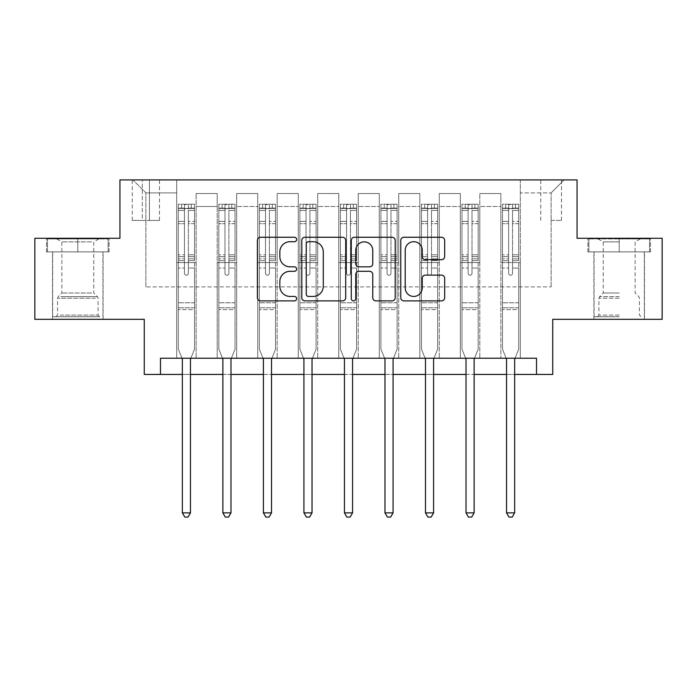 <?xml version="1.0" encoding="UTF-8"?>
<svg xmlns="http://www.w3.org/2000/svg" width="697" height="697" viewBox="0 0 697 697"><rect width="100%" height="100%" fill="white"/><g stroke="black" fill="none" stroke-linecap="round" stroke-linejoin="round"><path stroke-width="0.52" stroke-dasharray="3.48 2.61" d="M296.634 239.48A2.23 2.23 0 0 0 294.404 237.25L260.591 237.25A3.18 3.18 0 0 0 257.411 240.439L257.411 297.715A3.18 3.18 0 0 0 260.591 300.895L294.404 300.895A2.23 2.23 0 0 0 296.634 298.664A2.23 2.23 0 0 0 294.404 296.443L290.03 296.443A10.185 10.185 0 0 1 279.845 286.258L279.845 281.483A10.185 10.185 0 0 1 290.03 271.299L294.404 271.299A2.23 2.23 0 0 0 296.634 269.077A2.23 2.23 0 0 0 294.404 266.846L290.03 266.846A10.185 10.185 0 0 1 279.845 256.662L279.845 251.887A10.185 10.185 0 0 1 290.03 241.711L294.404 241.711A2.23 2.23 0 0 0 296.634 239.48M619.197 251.896L587.911 251.896L650.475 251.896L619.197 251.896L619.197 238.278L650.475 238.278L587.911 238.278L619.197 238.278L619.197 251.896L594.071 251.896L649.508 251.896L588.887 251.896L644.316 251.896L619.197 251.896L619.197 238.923L649.508 238.923L588.887 238.923L619.197 238.923L598.122 238.923L619.197 238.923L619.197 251.896M619.197 319.322L593.905 319.322L619.197 319.322M551.118 179.922L561.494 179.922L551.118 179.922M551.118 220.444L561.494 220.444L551.118 220.444M77.803 251.896L109.089 251.896L46.525 251.896L77.803 251.896L77.803 238.278L109.089 238.278L46.525 238.278L77.803 238.278L77.803 251.896L47.492 251.896L108.113 251.896L77.803 251.896L77.803 238.923L47.492 238.923L108.113 238.923L77.803 238.923L77.803 251.896M77.803 319.322L103.095 319.322L77.803 319.322M662.15 238.278L662.15 319.322L552.738 319.322L552.738 374.437L144.262 374.437L144.262 319.322L34.85 319.322L34.85 238.278L119.945 238.278L119.945 179.922L577.055 179.922L577.055 238.278L662.15 238.278M160.476 374.437L160.476 358.223L160.476 374.437L160.476 358.223L536.524 358.223L160.476 358.223L536.524 358.223L536.524 374.437M176.681 358.223L196.136 358.223L176.681 358.223L196.136 358.223L176.681 358.223L176.681 179.922L132.918 179.922L564.082 179.922L520.319 179.922L520.319 358.223L500.864 358.223L520.319 358.223L500.864 358.223L520.319 358.223L520.319 179.922L520.319 262.595L520.319 192.895L551.118 192.895L520.319 192.895L520.319 179.922L176.681 179.922L176.681 262.595L196.136 262.595L196.136 206.504L196.136 358.223L196.136 193.539L196.136 358.223L196.136 262.595L176.681 262.595L176.681 192.895L145.882 192.895L176.681 192.895L176.681 179.922L176.681 358.223M217.203 358.223L236.658 358.223L217.203 358.223L236.658 358.223L217.203 358.223L217.203 193.539L196.136 193.539L217.203 193.539L217.203 358.223L217.203 262.595L236.658 262.595L236.658 206.504L236.658 358.223L236.658 193.539L236.658 358.223L236.658 262.595L217.203 262.595L217.203 206.504L217.203 358.223M257.724 358.223L277.179 358.223L257.724 358.223L277.179 358.223L257.724 358.223L257.724 193.539L236.658 193.539L236.658 206.504L236.658 193.539L257.724 193.539L257.724 358.223L257.724 262.595L277.179 262.595L277.179 206.504L277.179 358.223L277.179 193.539L277.179 358.223L277.179 262.595L257.724 262.595L257.724 206.504L257.724 262.595L277.179 262.595L257.724 262.595L257.724 358.223M298.255 358.223L317.701 358.223L298.255 358.223L317.701 358.223L298.255 358.223L298.255 193.539L277.179 193.539L277.179 206.504L277.179 193.539L298.255 193.539L298.255 358.223L298.255 262.595L317.701 262.595L317.701 206.504L317.701 358.223L317.701 193.539L317.701 358.223L317.701 262.595L298.255 262.595L298.255 206.504L298.255 262.595L317.701 262.595L298.255 262.595L298.255 358.223M338.777 358.223L358.223 358.223L338.777 358.223L358.223 358.223L338.777 358.223L338.777 193.539L317.701 193.539L317.701 206.504L317.701 193.539L338.777 193.539L338.777 358.223L338.777 262.595L358.223 262.595L358.223 206.504L358.223 358.223L358.223 193.539L358.223 358.223L358.223 262.595L338.777 262.595L338.777 206.504L338.777 262.595L358.223 262.595L338.777 262.595L338.777 358.223M379.299 358.223L398.745 358.223L379.299 358.223L398.745 358.223L379.299 358.223L379.299 193.539L358.223 193.539L358.223 206.504L358.223 193.539L379.299 193.539L379.299 358.223L379.299 262.595L398.745 262.595L398.745 206.504L398.745 358.223L398.745 193.539L398.745 358.223L398.745 262.595L379.299 262.595L379.299 206.504L379.299 262.595L398.745 262.595L379.299 262.595L379.299 358.223M419.821 358.223L439.276 358.223L419.821 358.223L439.276 358.223L419.821 358.223L419.821 193.539L398.745 193.539L398.745 206.504L398.745 193.539L419.821 193.539L419.821 358.223L419.821 262.595L439.276 262.595L439.276 206.504L439.276 358.223L439.276 193.539L439.276 358.223L439.276 262.595L419.821 262.595L419.821 206.504L419.821 262.595L439.276 262.595L419.821 262.595L419.821 358.223M460.342 358.223L479.797 358.223L460.342 358.223L479.797 358.223L460.342 358.223L460.342 193.539L439.276 193.539L439.276 206.504L439.276 193.539L460.342 193.539L460.342 358.223L460.342 262.595L479.797 262.595L479.797 206.504L479.797 358.223L479.797 193.539L479.797 358.223L479.797 262.595L460.342 262.595L460.342 206.504L460.342 262.595L479.797 262.595L460.342 262.595L460.342 358.223M142.319 179.922L132.264 179.922L142.319 179.922L142.319 220.444L132.264 220.444L149.446 220.444L142.319 220.444L142.319 179.922M149.446 179.922L159.5 179.922L149.446 179.922L149.446 220.444L159.5 220.444L149.446 220.444L149.446 179.922M182.353 374.437L190.455 374.437M222.874 374.437L230.986 374.437M263.405 374.437L271.508 374.437M303.927 374.437L312.029 374.437M344.449 374.437L352.551 374.437M384.971 374.437L393.073 374.437M425.492 374.437L433.595 374.437M466.014 374.437L474.126 374.437M506.545 374.437L514.647 374.437M145.882 286.903L145.882 192.895L132.918 179.922L145.882 192.895L145.882 286.903L551.118 286.903L145.882 286.903M551.118 286.903L551.118 192.895L551.118 286.903M500.864 262.595L520.319 262.595L520.319 358.223L520.319 262.595L500.864 262.595L500.864 206.504L500.864 262.595L520.319 262.595L500.864 262.595L500.864 358.223L500.864 193.539L479.797 193.539L479.797 206.504L479.797 193.539L500.864 193.539L500.864 358.223L500.864 262.595M176.681 262.595L196.136 262.595L176.681 262.595M217.203 193.539L196.136 193.539L217.203 193.539L217.203 206.504L217.203 193.539M217.203 262.595L236.658 262.595L217.203 262.595M257.724 206.504L257.724 193.539L257.724 206.504L236.658 206.504L257.724 206.504M298.255 206.504L298.255 193.539L298.255 206.504L277.179 206.504L298.255 206.504M338.777 206.504L338.777 193.539L338.777 206.504L317.701 206.504L338.777 206.504M379.299 206.504L379.299 193.539L379.299 206.504L358.223 206.504L379.299 206.504M419.821 206.504L419.821 193.539L419.821 206.504L398.745 206.504L419.821 206.504M460.342 206.504L460.342 193.539L460.342 206.504L439.276 206.504L460.342 206.504M500.864 206.504L500.864 193.539L500.864 206.504L479.797 206.504L500.864 206.504M257.724 193.539L236.658 193.539L257.724 193.539M298.255 193.539L277.179 193.539L298.255 193.539M338.777 193.539L317.701 193.539L338.777 193.539M379.299 193.539L358.223 193.539L379.299 193.539M419.821 193.539L398.745 193.539L419.821 193.539M460.342 193.539L439.276 193.539L460.342 193.539M500.864 193.539L479.797 193.539L500.864 193.539M564.082 179.922L551.118 192.895L564.082 179.922M46.525 251.896L46.525 238.278L46.525 251.896M109.089 251.896L109.089 238.278L109.089 251.896M650.475 251.896L650.475 238.278L650.475 251.896M587.911 251.896L587.911 238.278L587.911 251.896M345.712 297.715L345.712 240.439A3.18 3.18 0 0 0 342.532 237.25L304.981 237.25A3.18 3.18 0 0 0 301.801 240.439L301.801 297.715A3.18 3.18 0 0 0 304.981 300.895L342.532 300.895A3.18 3.18 0 0 0 345.712 297.715M308.483 241.711A2.23 2.23 0 0 0 306.262 243.933L306.262 294.212A2.23 2.23 0 0 0 308.483 296.443L313.101 296.443A10.185 10.185 0 0 0 323.286 286.258L323.286 251.887A10.185 10.185 0 0 0 313.101 241.711L308.483 241.711M354.468 237.25L392.019 237.25A3.18 3.18 0 0 1 395.199 240.439L395.199 297.715A3.18 3.18 0 0 1 392.019 300.895L375.944 300.895A3.18 3.18 0 0 1 372.764 297.715L372.764 274.487A3.18 3.18 0 0 0 369.584 271.299L358.92 271.299A3.18 3.18 0 0 0 355.74 274.487L355.74 298.664A2.23 2.23 0 0 1 353.51 300.895A2.23 2.23 0 0 1 351.288 298.664L351.288 240.439A3.18 3.18 0 0 1 354.468 237.25M372.764 250.38A8.512 8.512 0 0 0 364.252 241.868A8.512 8.512 0 0 0 355.74 250.38L355.74 263.666A3.18 3.18 0 0 0 358.92 266.846L369.584 266.846A3.18 3.18 0 0 0 372.764 263.666L372.764 250.38M425.431 259.685L441.497 259.685A3.18 3.18 0 0 0 444.677 256.505L444.677 240.439A3.18 3.18 0 0 0 441.497 237.25L403.946 237.25A3.18 3.18 0 0 0 400.766 240.439L400.766 297.715A3.18 3.18 0 0 0 403.946 300.895L441.497 300.895A3.18 3.18 0 0 0 444.677 297.715L444.677 278.303A3.18 3.18 0 0 0 441.497 275.123L425.431 275.123A3.18 3.18 0 0 0 422.243 278.303L422.243 287.931A8.512 8.512 0 0 1 413.73 296.443A8.512 8.512 0 0 1 405.218 287.931L405.218 250.223A8.512 8.512 0 0 1 413.73 241.711A8.512 8.512 0 0 1 422.243 250.223L422.243 256.505A3.18 3.18 0 0 0 425.431 259.685M184.461 273.285A1.943 1.943 0 0 0 186.404 275.237A1.943 1.943 0 0 1 184.461 273.285L184.461 268.031L184.461 273.285A1.943 1.943 0 0 0 186.404 275.237A1.943 1.943 0 0 0 188.356 273.285A1.943 1.943 0 0 1 186.404 275.237A1.943 1.943 0 0 0 188.356 273.285L188.356 268.031L188.356 273.285A1.943 1.943 0 0 1 186.404 275.237A1.943 1.943 0 0 1 184.461 273.285L184.461 258.857L184.461 273.285M181.952 358.223L178.301 349.145L178.301 268.031L178.301 302.786L178.301 268.031L184.461 268.031L178.301 268.031L184.461 268.031L178.301 268.031L178.301 256.635L184.461 256.635L184.461 268.031L184.461 256.635L178.301 256.635L178.301 254.797L184.461 254.797L178.301 254.797L178.301 223.676L184.461 223.676L178.301 223.676L178.301 210.424L184.461 210.424L178.301 210.424L178.301 208.455L178.301 268.031L178.301 260.695L184.461 260.695L178.301 260.695L178.301 258.857L184.461 258.857L178.301 258.857L178.301 221.358L184.461 221.358L184.461 258.857L184.461 221.358L178.301 221.358L178.301 208.115L184.461 208.115L184.461 221.358L184.461 204.639L184.461 209.3L184.461 204.639L188.356 204.639L188.356 209.3C187.057 208.176 185.759 208.176 184.461 209.3L184.461 256.635L184.461 209.3C185.759 208.176 187.049 208.176 188.356 209.3L188.356 258.857L188.356 204.639L184.461 204.639L184.461 208.115L178.301 208.115L178.301 204.238L181.542 204.238L181.542 208.455L178.301 208.455L178.301 204.238L178.301 208.455L191.266 208.455L181.542 208.455L181.542 204.238L194.428 204.238L191.266 204.238L191.266 208.455L194.515 208.455L194.515 204.238L178.301 204.238L178.301 349.145L178.301 302.786L178.301 349.145L182.117 358.633A3.241 3.241 0 0 1 182.353 359.844L182.353 512.861L190.455 512.861L190.455 359.844A3.241 3.241 0 0 1 190.69 358.633L194.515 349.145L194.515 309.599L194.515 349.145L190.856 358.223M194.515 208.455L194.515 309.599L178.301 309.599L194.515 309.599L194.515 302.786L178.301 302.786L194.515 302.786L194.515 268.031L194.515 349.145L190.69 358.633L194.515 349.145L194.515 268.031L188.356 268.031L188.356 223.676L188.356 273.285L188.356 260.695L188.356 268.031L194.515 268.031L188.356 268.031L194.515 268.031L194.515 256.635L188.356 256.635L194.515 256.635L194.515 254.797L188.356 254.797L194.515 254.797L194.515 223.676L188.356 223.676L188.356 210.424L188.356 223.676L194.515 223.676L194.515 210.424L188.356 210.424L194.515 210.424L194.515 208.455L178.38 208.455L194.428 208.455L191.266 208.455L191.266 204.238L194.515 204.238L194.515 260.695L188.356 260.695L188.356 258.857L188.356 260.695L194.515 260.695L194.515 258.857L188.356 258.857L194.515 258.857L194.515 221.358L188.356 221.358L194.515 221.358L194.515 208.115L188.356 208.115L194.515 208.115L194.515 204.238L194.515 208.455M190.455 512.861L182.353 512.861L182.353 359.844L182.353 512.861L184.783 517.078L188.024 517.078L184.783 517.078L182.353 512.861L184.783 517.078L188.024 517.078L190.455 512.861L190.455 359.844A3.241 3.241 0 0 1 190.69 358.633A3.241 3.241 0 0 0 190.455 359.844L190.455 512.861L188.024 517.078L190.455 512.861L182.353 512.861M178.301 349.145L182.117 358.633A3.241 3.241 0 0 1 182.353 359.844A3.241 3.241 0 0 0 182.117 358.633L178.301 349.145M224.983 273.285A1.943 1.943 0 0 0 226.934 275.237A1.943 1.943 0 0 1 224.983 273.285L224.983 268.031L224.983 273.285A1.943 1.943 0 0 0 226.934 275.237A1.943 1.943 0 0 0 228.877 273.285A1.943 1.943 0 0 1 226.934 275.237A1.943 1.943 0 0 0 228.877 273.285L228.877 268.031L228.877 273.285A1.943 1.943 0 0 1 226.934 275.237A1.943 1.943 0 0 1 224.983 273.285L224.983 258.857L224.983 273.285M222.482 358.223L218.823 349.145L218.823 268.031L218.823 302.786L218.823 268.031L224.983 268.031L218.823 268.031L224.983 268.031L218.823 268.031L218.823 256.635L224.983 256.635L224.983 268.031L224.983 256.635L218.823 256.635L218.823 254.797L224.983 254.797L218.823 254.797L218.823 223.676L224.983 223.676L218.823 223.676L218.823 210.424L224.983 210.424L218.823 210.424L218.823 208.455L218.823 268.031L218.823 260.695L224.983 260.695L218.823 260.695L218.823 258.857L224.983 258.857L218.823 258.857L218.823 221.358L224.983 221.358L224.983 258.857L224.983 221.358L218.823 221.358L218.823 208.115L224.983 208.115L224.983 221.358L224.983 204.639L224.983 209.3L224.983 204.639L228.877 204.639L228.877 209.3C227.579 208.176 226.281 208.176 224.983 209.3L224.983 256.635L224.983 209.3C226.281 208.176 227.579 208.176 228.877 209.3L228.877 258.857L228.877 204.639L224.983 204.639L224.983 208.115L218.823 208.115L218.823 204.238L222.064 204.238L222.064 208.455L218.823 208.455L218.823 204.238L218.823 208.455L231.796 208.455L222.064 208.455L222.064 204.238L234.95 204.238L231.796 204.238L231.796 208.455L235.037 208.455L235.037 204.238L218.823 204.238L218.823 349.145L218.823 302.786L218.823 349.145L222.639 358.633A3.241 3.241 0 0 1 222.874 359.844L222.874 512.861L230.986 512.861L230.986 359.844A3.241 3.241 0 0 1 231.221 358.633L235.037 349.145L235.037 309.599L235.037 349.145L231.378 358.223M235.037 208.455L235.037 309.599L218.823 309.599L235.037 309.599L235.037 302.786L218.823 302.786L235.037 302.786L235.037 268.031L235.037 349.145L231.221 358.633L235.037 349.145L235.037 268.031L228.877 268.031L228.877 223.676L228.877 273.285L228.877 260.695L228.877 268.031L235.037 268.031L228.877 268.031L235.037 268.031L235.037 256.635L228.877 256.635L235.037 256.635L235.037 254.797L228.877 254.797L235.037 254.797L235.037 223.676L228.877 223.676L228.877 210.424L228.877 223.676L235.037 223.676L235.037 210.424L228.877 210.424L235.037 210.424L235.037 208.455L218.91 208.455L234.95 208.455L231.796 208.455L231.796 204.238L235.037 204.238L235.037 260.695L228.877 260.695L228.877 258.857L228.877 260.695L235.037 260.695L235.037 258.857L228.877 258.857L235.037 258.857L235.037 221.358L228.877 221.358L235.037 221.358L235.037 208.115L228.877 208.115L235.037 208.115L235.037 204.238L235.037 208.455M230.986 512.861L222.874 512.861L222.874 359.844L222.874 512.861L225.305 517.078L228.555 517.078L225.305 517.078L222.874 512.861L225.305 517.078L228.555 517.078L230.986 512.861L230.986 359.844A3.241 3.241 0 0 1 231.221 358.633A3.241 3.241 0 0 0 230.986 359.844L230.986 512.861L228.555 517.078L230.986 512.861L222.874 512.861M218.823 349.145L222.639 358.633A3.241 3.241 0 0 1 222.874 359.844A3.241 3.241 0 0 0 222.639 358.633L218.823 349.145M265.505 273.285A1.943 1.943 0 0 0 267.456 275.237A1.943 1.943 0 0 1 265.505 273.285L265.505 268.031L265.505 273.285A1.943 1.943 0 0 0 267.456 275.237A1.943 1.943 0 0 0 269.399 273.285A1.943 1.943 0 0 1 267.456 275.237A1.943 1.943 0 0 0 269.399 273.285L269.399 268.031L269.399 273.285A1.943 1.943 0 0 1 267.456 275.237A1.943 1.943 0 0 1 265.505 273.285L265.505 258.857L265.505 273.285M263.004 358.223L259.345 349.145L259.345 268.031L259.345 302.786L259.345 268.031L265.505 268.031L259.345 268.031L265.505 268.031L259.345 268.031L259.345 256.635L265.505 256.635L265.505 268.031L265.505 256.635L259.345 256.635L259.345 254.797L265.505 254.797L259.345 254.797L259.345 223.676L265.505 223.676L259.345 223.676L259.345 210.424L265.505 210.424L259.345 210.424L259.345 208.455L259.345 268.031L259.345 260.695L265.505 260.695L259.345 260.695L259.345 258.857L265.505 258.857L259.345 258.857L259.345 221.358L265.505 221.358L265.505 258.857L265.505 221.358L259.345 221.358L259.345 208.115L265.505 208.115L265.505 221.358L265.505 204.639L265.505 209.3L265.505 204.639L269.399 204.639L269.399 209.3C268.101 208.176 266.812 208.176 265.505 209.3L265.505 256.635L265.505 209.3C266.803 208.176 268.101 208.176 269.399 209.3L269.399 258.857L269.399 204.639L265.505 204.639L265.505 208.115L259.345 208.115L259.345 204.238L262.595 204.238L262.595 208.455L259.345 208.455L259.345 204.238L259.345 208.455L272.318 208.455L262.595 208.455L262.595 204.238L275.481 204.238L272.318 204.238L272.318 208.455L275.559 208.455L275.559 204.238L259.345 204.238L259.345 349.145L259.345 302.786L259.345 349.145L263.17 358.633A3.241 3.241 0 0 1 263.405 359.844L263.405 512.861L271.508 512.861L271.508 359.844A3.241 3.241 0 0 1 271.743 358.633L275.559 349.145L275.559 309.599L275.559 349.145L271.908 358.223M275.559 208.455L275.559 309.599L259.345 309.599L275.559 309.599L275.559 302.786L259.345 302.786L275.559 302.786L275.559 268.031L275.559 349.145L271.743 358.633L275.559 349.145L275.559 268.031L269.399 268.031L269.399 223.676L269.399 273.285L269.399 260.695L269.399 268.031L275.559 268.031L269.399 268.031L275.559 268.031L275.559 256.635L269.399 256.635L275.559 256.635L275.559 254.797L269.399 254.797L275.559 254.797L275.559 223.676L269.399 223.676L269.399 210.424L269.399 223.676L275.559 223.676L275.559 210.424L269.399 210.424L275.559 210.424L275.559 208.455L259.432 208.455L275.481 208.455L272.318 208.455L272.318 204.238L275.559 204.238L275.559 260.695L269.399 260.695L269.399 258.857L269.399 260.695L275.559 260.695L275.559 258.857L269.399 258.857L275.559 258.857L275.559 221.358L269.399 221.358L275.559 221.358L275.559 208.115L269.399 208.115L275.559 208.115L275.559 204.238L275.559 208.455M271.508 512.861L263.405 512.861L263.405 359.844L263.405 512.861L265.836 517.078L269.077 517.078L265.836 517.078L263.405 512.861L265.836 517.078L269.077 517.078L271.508 512.861L271.508 359.844A3.241 3.241 0 0 1 271.743 358.633A3.241 3.241 0 0 0 271.508 359.844L271.508 512.861L269.077 517.078L271.508 512.861L263.405 512.861M259.345 349.145L263.17 358.633A3.241 3.241 0 0 1 263.405 359.844A3.241 3.241 0 0 0 263.17 358.633L259.345 349.145M306.035 273.285A1.943 1.943 0 0 0 307.978 275.237A1.943 1.943 0 0 1 306.035 273.285L306.035 268.031L306.035 273.285A1.943 1.943 0 0 0 307.978 275.237A1.943 1.943 0 0 0 309.921 273.285A1.943 1.943 0 0 1 307.978 275.237A1.943 1.943 0 0 0 309.921 273.285L309.921 268.031L309.921 273.285A1.943 1.943 0 0 1 307.978 275.237A1.943 1.943 0 0 1 306.035 273.285L306.035 258.857L306.035 273.285M303.526 358.223L299.876 349.145L299.876 268.031L299.876 302.786L299.876 268.031L306.035 268.031L299.876 268.031L306.035 268.031L299.876 268.031L299.876 256.635L306.035 256.635L306.035 268.031L306.035 256.635L299.876 256.635L299.876 254.797L306.035 254.797L299.876 254.797L299.876 223.676L306.035 223.676L299.876 223.676L299.876 210.424L306.035 210.424L299.876 210.424L299.876 208.455L299.876 268.031L299.876 260.695L306.035 260.695L299.876 260.695L299.876 258.857L306.035 258.857L299.876 258.857L299.876 221.358L306.035 221.358L306.035 258.857L306.035 221.358L299.876 221.358L299.876 208.115L306.035 208.115L306.035 221.358L306.035 204.639L306.035 209.3L306.035 204.639L309.921 204.639L309.921 209.3C308.632 208.176 307.333 208.176 306.035 209.3L306.035 256.635L306.035 209.3C307.325 208.176 308.623 208.176 309.921 209.3L309.921 258.857L309.921 204.639L306.035 204.639L306.035 208.115L299.876 208.115L299.876 204.238L303.117 204.238L303.117 208.455L299.876 208.455L299.876 204.238L299.876 208.455L312.84 208.455L303.117 208.455L303.117 204.238L316.002 204.238L312.84 204.238L312.84 208.455L316.081 208.455L316.081 204.238L299.876 204.238L299.876 349.145L299.876 302.786L299.876 349.145L303.692 358.633A3.241 3.241 0 0 1 303.927 359.844L303.927 512.861L312.029 512.861L312.029 359.844A3.241 3.241 0 0 1 312.265 358.633L316.081 349.145L316.081 309.599L316.081 349.145L312.43 358.223M316.081 208.455L316.081 309.599L299.876 309.599L316.081 309.599L316.081 302.786L299.876 302.786L316.081 302.786L316.081 268.031L316.081 349.145L312.265 358.633L316.081 349.145L316.081 268.031L309.921 268.031L309.921 223.676L309.921 273.285L309.921 260.695L309.921 268.031L316.081 268.031L309.921 268.031L316.081 268.031L316.081 256.635L309.921 256.635L316.081 256.635L316.081 254.797L309.921 254.797L316.081 254.797L316.081 223.676L309.921 223.676L309.921 210.424L309.921 223.676L316.081 223.676L316.081 210.424L309.921 210.424L316.081 210.424L316.081 208.455L299.954 208.455L316.002 208.455L312.84 208.455L312.84 204.238L316.081 204.238L316.081 260.695L309.921 260.695L309.921 258.857L309.921 260.695L316.081 260.695L316.081 258.857L309.921 258.857L316.081 258.857L316.081 221.358L309.921 221.358L316.081 221.358L316.081 208.115L309.921 208.115L316.081 208.115L316.081 204.238L316.081 208.455M312.029 512.861L303.927 512.861L303.927 359.844L303.927 512.861L306.358 517.078L309.599 517.078L306.358 517.078L303.927 512.861L306.358 517.078L309.599 517.078L312.029 512.861L312.029 359.844A3.241 3.241 0 0 1 312.265 358.633A3.241 3.241 0 0 0 312.029 359.844L312.029 512.861L309.599 517.078L312.029 512.861L303.927 512.861M299.876 349.145L303.692 358.633A3.241 3.241 0 0 1 303.927 359.844A3.241 3.241 0 0 0 303.692 358.633L299.876 349.145M346.557 273.285A1.943 1.943 0 0 0 348.5 275.237A1.943 1.943 0 0 1 346.557 273.285L346.557 268.031L346.557 273.285A1.943 1.943 0 0 0 348.5 275.237A1.943 1.943 0 0 0 350.443 273.285A1.943 1.943 0 0 1 348.5 275.237A1.943 1.943 0 0 0 350.443 273.285L350.443 268.031L350.443 273.285A1.943 1.943 0 0 1 348.5 275.237A1.943 1.943 0 0 1 346.557 273.285L346.557 258.857L346.557 273.285M344.048 358.223L340.397 349.145L340.397 268.031L340.397 302.786L340.397 268.031L346.557 268.031L340.397 268.031L346.557 268.031L340.397 268.031L340.397 256.635L346.557 256.635L346.557 268.031L346.557 256.635L340.397 256.635L340.397 254.797L346.557 254.797L340.397 254.797L340.397 223.676L346.557 223.676L340.397 223.676L340.397 210.424L346.557 210.424L340.397 210.424L340.397 208.455L340.397 268.031L340.397 260.695L346.557 260.695L340.397 260.695L340.397 258.857L346.557 258.857L340.397 258.857L340.397 221.358L346.557 221.358L346.557 258.857L346.557 221.358L340.397 221.358L340.397 208.115L346.557 208.115L346.557 221.358L346.557 204.639L346.557 209.3L346.557 204.639L350.443 204.639L350.443 209.3C349.153 208.176 347.855 208.176 346.557 209.3L346.557 256.635L346.557 209.3C347.847 208.176 349.145 208.176 350.443 209.3L350.443 258.857L350.443 204.639L346.557 204.639L346.557 208.115L340.397 208.115L340.397 204.238L343.638 204.238L343.638 208.455L340.397 208.455L340.397 204.238L340.397 208.455L353.362 208.455L343.638 208.455L343.638 204.238L356.524 204.238L353.362 204.238L353.362 208.455L356.603 208.455L356.603 204.238L340.397 204.238L340.397 349.145L340.397 302.786L340.397 349.145L344.213 358.633A3.241 3.241 0 0 1 344.449 359.844L344.449 512.861L352.551 512.861L352.551 359.844A3.241 3.241 0 0 1 352.787 358.633L356.603 349.145L356.603 309.599L356.603 349.145L352.952 358.223M356.603 208.455L356.603 309.599L340.397 309.599L356.603 309.599L356.603 302.786L340.397 302.786L356.603 302.786L356.603 268.031L356.603 349.145L352.787 358.633L356.603 349.145L356.603 268.031L350.443 268.031L350.443 223.676L350.443 273.285L350.443 260.695L350.443 268.031L356.603 268.031L350.443 268.031L356.603 268.031L356.603 256.635L350.443 256.635L356.603 256.635L356.603 254.797L350.443 254.797L356.603 254.797L356.603 223.676L350.443 223.676L350.443 210.424L350.443 223.676L356.603 223.676L356.603 210.424L350.443 210.424L356.603 210.424L356.603 208.455L340.476 208.455L356.524 208.455L353.362 208.455L353.362 204.238L356.603 204.238L356.603 260.695L350.443 260.695L350.443 258.857L350.443 260.695L356.603 260.695L356.603 258.857L350.443 258.857L356.603 258.857L356.603 221.358L350.443 221.358L356.603 221.358L356.603 208.115L350.443 208.115L356.603 208.115L356.603 204.238L356.603 208.455M352.551 512.861L344.449 512.861L344.449 359.844L344.449 512.861L346.879 517.078L350.121 517.078L346.879 517.078L344.449 512.861L346.879 517.078L350.121 517.078L352.551 512.861L352.551 359.844A3.241 3.241 0 0 1 352.787 358.633A3.241 3.241 0 0 0 352.551 359.844L352.551 512.861L350.121 517.078L352.551 512.861L344.449 512.861M340.397 349.145L344.213 358.633A3.241 3.241 0 0 1 344.449 359.844A3.241 3.241 0 0 0 344.213 358.633L340.397 349.145M96.752 316.726L55.926 316.726L96.752 316.726M60.256 315.105L98.068 315.105L60.256 315.105M96.055 238.923L56.736 238.923L96.055 238.923M91.621 241.876L61.85 241.876L91.621 241.876M91.621 292.975L61.85 292.975L91.621 292.975M99.566 316.726L52.684 316.726L99.566 316.726M99.566 251.896L52.684 251.896L99.566 251.896M47.492 251.896L47.492 238.923L47.492 251.896M108.113 251.896L108.113 238.923L108.113 251.896M619.197 316.726L594.071 316.726L619.197 316.726M619.197 315.105L598.932 315.105L619.197 315.105M619.197 241.876L603.245 241.876L619.197 241.876M619.197 292.975L603.245 292.975L619.197 292.975M588.887 251.896L588.887 238.923L588.887 251.896M649.508 251.896L649.508 238.923L649.508 251.896M387.079 273.285A1.943 1.943 0 0 0 389.022 275.237A1.943 1.943 0 0 1 387.079 273.285L387.079 268.031L387.079 273.285A1.943 1.943 0 0 0 389.022 275.237A1.943 1.943 0 0 0 390.965 273.285A1.943 1.943 0 0 1 389.022 275.237A1.943 1.943 0 0 0 390.965 273.285L390.965 268.031L390.965 273.285A1.943 1.943 0 0 1 389.022 275.237A1.943 1.943 0 0 1 387.079 273.285L387.079 258.857L387.079 273.285M384.57 358.223L380.919 349.145L380.919 268.031L380.919 302.786L380.919 268.031L387.079 268.031L380.919 268.031L387.079 268.031L380.919 268.031L380.919 256.635L387.079 256.635L387.079 268.031L387.079 256.635L380.919 256.635L380.919 254.797L387.079 254.797L380.919 254.797L380.919 223.676L387.079 223.676L380.919 223.676L380.919 210.424L387.079 210.424L380.919 210.424L380.919 208.455L380.919 268.031L380.919 260.695L387.079 260.695L380.919 260.695L380.919 258.857L387.079 258.857L380.919 258.857L380.919 221.358L387.079 221.358L387.079 258.857L387.079 221.358L380.919 221.358L380.919 208.115L387.079 208.115L387.079 221.358L387.079 204.639L387.079 209.3L387.079 204.639L390.965 204.639L390.965 209.3C389.675 208.176 388.377 208.176 387.079 209.3L387.079 256.635L387.079 209.3C388.368 208.176 389.667 208.176 390.965 209.3L390.965 258.857L390.965 204.639L387.079 204.639L387.079 208.115L380.919 208.115L380.919 204.238L384.16 204.238L384.16 208.455L380.919 208.455L380.919 204.238L380.919 208.455L393.883 208.455L384.16 208.455L384.16 204.238L397.046 204.238L393.883 204.238L393.883 208.455L397.124 208.455L397.124 204.238L380.919 204.238L380.919 349.145L380.919 302.786L380.919 349.145L384.735 358.633A3.241 3.241 0 0 1 384.971 359.844L384.971 512.861L393.073 512.861L393.073 359.844A3.241 3.241 0 0 1 393.308 358.633L397.124 349.145L397.124 309.599L397.124 349.145L393.474 358.223M397.124 208.455L397.124 309.599L380.919 309.599L397.124 309.599L397.124 302.786L380.919 302.786L397.124 302.786L397.124 268.031L397.124 349.145L393.308 358.633L397.124 349.145L397.124 268.031L390.965 268.031L390.965 223.676L390.965 273.285L390.965 260.695L390.965 268.031L397.124 268.031L390.965 268.031L397.124 268.031L397.124 256.635L390.965 256.635L397.124 256.635L397.124 254.797L390.965 254.797L397.124 254.797L397.124 223.676L390.965 223.676L390.965 210.424L390.965 223.676L397.124 223.676L397.124 210.424L390.965 210.424L397.124 210.424L397.124 208.455L380.998 208.455L397.046 208.455L393.883 208.455L393.883 204.238L397.124 204.238L397.124 260.695L390.965 260.695L390.965 258.857L390.965 260.695L397.124 260.695L397.124 258.857L390.965 258.857L397.124 258.857L397.124 221.358L390.965 221.358L397.124 221.358L397.124 208.115L390.965 208.115L397.124 208.115L397.124 204.238L397.124 208.455M393.073 512.861L384.971 512.861L384.971 359.844L384.971 512.861L387.401 517.078L390.642 517.078L387.401 517.078L384.971 512.861L387.401 517.078L390.642 517.078L393.073 512.861L393.073 359.844A3.241 3.241 0 0 1 393.308 358.633A3.241 3.241 0 0 0 393.073 359.844L393.073 512.861L390.642 517.078L393.073 512.861L384.971 512.861M380.919 349.145L384.735 358.633A3.241 3.241 0 0 1 384.971 359.844A3.241 3.241 0 0 0 384.735 358.633L380.919 349.145M427.601 273.285A1.943 1.943 0 0 0 429.544 275.237A1.943 1.943 0 0 1 427.601 273.285L427.601 268.031L427.601 273.285A1.943 1.943 0 0 0 429.544 275.237A1.943 1.943 0 0 0 431.495 273.285A1.943 1.943 0 0 1 429.544 275.237A1.943 1.943 0 0 0 431.495 273.285L431.495 268.031L431.495 273.285A1.943 1.943 0 0 1 429.544 275.237A1.943 1.943 0 0 1 427.601 273.285L427.601 258.857L427.601 273.285M425.092 358.223L421.441 349.145L421.441 268.031L421.441 302.786L421.441 268.031L427.601 268.031L421.441 268.031L427.601 268.031L421.441 268.031L421.441 256.635L427.601 256.635L427.601 268.031L427.601 256.635L421.441 256.635L421.441 254.797L427.601 254.797L421.441 254.797L421.441 223.676L427.601 223.676L421.441 223.676L421.441 210.424L427.601 210.424L421.441 210.424L421.441 208.455L421.441 268.031L421.441 260.695L427.601 260.695L421.441 260.695L421.441 258.857L427.601 258.857L421.441 258.857L421.441 221.358L427.601 221.358L427.601 258.857L427.601 221.358L421.441 221.358L421.441 208.115L427.601 208.115L427.601 221.358L427.601 204.639L427.601 209.3L427.601 204.639L431.495 204.639L431.495 209.3C430.197 208.176 428.899 208.176 427.601 209.3L427.601 256.635L427.601 209.3C428.899 208.176 430.188 208.176 431.495 209.3L431.495 258.857L431.495 204.639L427.601 204.639L427.601 208.115L421.441 208.115L421.441 204.238L424.682 204.238L424.682 208.455L421.441 208.455L421.441 204.238L421.441 208.455L434.405 208.455L424.682 208.455L424.682 204.238L437.568 204.238L434.405 204.238L434.405 208.455L437.655 208.455L437.655 204.238L421.441 204.238L421.441 349.145L421.441 302.786L421.441 349.145L425.257 358.633A3.241 3.241 0 0 1 425.492 359.844L425.492 512.861L433.595 512.861L433.595 359.844A3.241 3.241 0 0 1 433.83 358.633L437.655 349.145L437.655 309.599L437.655 349.145L433.996 358.223M437.655 208.455L437.655 309.599L421.441 309.599L437.655 309.599L437.655 302.786L421.441 302.786L437.655 302.786L437.655 268.031L437.655 349.145L433.83 358.633L437.655 349.145L437.655 268.031L431.495 268.031L431.495 223.676L431.495 273.285L431.495 260.695L431.495 268.031L437.655 268.031L431.495 268.031L437.655 268.031L437.655 256.635L431.495 256.635L437.655 256.635L437.655 254.797L431.495 254.797L437.655 254.797L437.655 223.676L431.495 223.676L431.495 210.424L431.495 223.676L437.655 223.676L437.655 210.424L431.495 210.424L437.655 210.424L437.655 208.455L421.519 208.455L437.568 208.455L434.405 208.455L434.405 204.238L437.655 204.238L437.655 260.695L431.495 260.695L431.495 258.857L431.495 260.695L437.655 260.695L437.655 258.857L431.495 258.857L437.655 258.857L437.655 221.358L431.495 221.358L437.655 221.358L437.655 208.115L431.495 208.115L437.655 208.115L437.655 204.238L437.655 208.455M433.595 512.861L425.492 512.861L425.492 359.844L425.492 512.861L427.923 517.078L431.164 517.078L427.923 517.078L425.492 512.861L427.923 517.078L431.164 517.078L433.595 512.861L433.595 359.844A3.241 3.241 0 0 1 433.83 358.633A3.241 3.241 0 0 0 433.595 359.844L433.595 512.861L431.164 517.078L433.595 512.861L425.492 512.861M421.441 349.145L425.257 358.633A3.241 3.241 0 0 1 425.492 359.844A3.241 3.241 0 0 0 425.257 358.633L421.441 349.145M468.123 273.285A1.943 1.943 0 0 0 470.066 275.237A1.943 1.943 0 0 1 468.123 273.285L468.123 268.031L468.123 273.285A1.943 1.943 0 0 0 470.066 275.237A1.943 1.943 0 0 0 472.017 273.285A1.943 1.943 0 0 1 470.066 275.237A1.943 1.943 0 0 0 472.017 273.285L472.017 268.031L472.017 273.285A1.943 1.943 0 0 1 470.066 275.237A1.943 1.943 0 0 1 468.123 273.285L468.123 258.857L468.123 273.285M465.622 358.223L461.963 349.145L461.963 268.031L461.963 302.786L461.963 268.031L468.123 268.031L461.963 268.031L468.123 268.031L461.963 268.031L461.963 256.635L468.123 256.635L468.123 268.031L468.123 256.635L461.963 256.635L461.963 254.797L468.123 254.797L461.963 254.797L461.963 223.676L468.123 223.676L461.963 223.676L461.963 210.424L468.123 210.424L461.963 210.424L461.963 208.455L461.963 268.031L461.963 260.695L468.123 260.695L461.963 260.695L461.963 258.857L468.123 258.857L461.963 258.857L461.963 221.358L468.123 221.358L468.123 258.857L468.123 221.358L461.963 221.358L461.963 208.115L468.123 208.115L468.123 221.358L468.123 204.639L468.123 209.3L468.123 204.639L472.017 204.639L472.017 209.3C470.719 208.176 469.421 208.176 468.123 209.3L468.123 256.635L468.123 209.3C469.421 208.176 470.719 208.176 472.017 209.3L472.017 258.857L472.017 204.639L468.123 204.639L468.123 208.115L461.963 208.115L461.963 204.238L465.204 204.238L465.204 208.455L461.963 208.455L461.963 204.238L461.963 208.455L474.936 208.455L465.204 208.455L465.204 204.238L478.09 204.238L474.936 204.238L474.936 208.455L478.177 208.455L478.177 204.238L461.963 204.238L461.963 349.145L461.963 302.786L461.963 349.145L465.779 358.633A3.241 3.241 0 0 1 466.014 359.844L466.014 512.861L474.126 512.861L474.126 359.844A3.241 3.241 0 0 1 474.361 358.633L478.177 349.145L478.177 309.599L478.177 349.145L474.518 358.223M478.177 208.455L478.177 309.599L461.963 309.599L478.177 309.599L478.177 302.786L461.963 302.786L478.177 302.786L478.177 268.031L478.177 349.145L474.361 358.633L478.177 349.145L478.177 268.031L472.017 268.031L472.017 223.676L472.017 273.285L472.017 260.695L472.017 268.031L478.177 268.031L472.017 268.031L478.177 268.031L478.177 256.635L472.017 256.635L478.177 256.635L478.177 254.797L472.017 254.797L478.177 254.797L478.177 223.676L472.017 223.676L472.017 210.424L472.017 223.676L478.177 223.676L478.177 210.424L472.017 210.424L478.177 210.424L478.177 208.455L462.05 208.455L478.09 208.455L474.936 208.455L474.936 204.238L478.177 204.238L478.177 260.695L472.017 260.695L472.017 258.857L472.017 260.695L478.177 260.695L478.177 258.857L472.017 258.857L478.177 258.857L478.177 221.358L472.017 221.358L478.177 221.358L478.177 208.115L472.017 208.115L478.177 208.115L478.177 204.238L478.177 208.455M474.126 512.861L466.014 512.861L466.014 359.844L466.014 512.861L468.445 517.078L471.695 517.078L468.445 517.078L466.014 512.861L468.445 517.078L471.695 517.078L474.126 512.861L474.126 359.844A3.241 3.241 0 0 1 474.361 358.633A3.241 3.241 0 0 0 474.126 359.844L474.126 512.861L471.695 517.078L474.126 512.861L466.014 512.861M461.963 349.145L465.779 358.633A3.241 3.241 0 0 1 466.014 359.844A3.241 3.241 0 0 0 465.779 358.633L461.963 349.145M508.644 273.285A1.943 1.943 0 0 0 510.596 275.237A1.943 1.943 0 0 1 508.644 273.285L508.644 268.031L508.644 273.285A1.943 1.943 0 0 0 510.596 275.237A1.943 1.943 0 0 0 512.539 273.285A1.943 1.943 0 0 1 510.596 275.237A1.943 1.943 0 0 0 512.539 273.285L512.539 268.031L512.539 273.285A1.943 1.943 0 0 1 510.596 275.237A1.943 1.943 0 0 1 508.644 273.285L508.644 258.857L508.644 273.285M506.144 358.223L502.485 349.145L502.485 268.031L502.485 302.786L502.485 268.031L508.644 268.031L502.485 268.031L508.644 268.031L502.485 268.031L502.485 256.635L508.644 256.635L508.644 268.031L508.644 256.635L502.485 256.635L502.485 254.797L508.644 254.797L502.485 254.797L502.485 223.676L508.644 223.676L502.485 223.676L502.485 210.424L508.644 210.424L502.485 210.424L502.485 208.455L502.485 268.031L502.485 260.695L508.644 260.695L502.485 260.695L502.485 258.857L508.644 258.857L502.485 258.857L502.485 221.358L508.644 221.358L508.644 258.857L508.644 221.358L502.485 221.358L502.485 208.115L508.644 208.115L508.644 221.358L508.644 204.639L508.644 209.3L508.644 204.639L512.539 204.639L512.539 209.3C511.241 208.176 509.951 208.176 508.644 209.3L508.644 256.635L508.644 209.3C509.943 208.176 511.241 208.176 512.539 209.3L512.539 258.857L512.539 204.639L508.644 204.639L508.644 208.115L502.485 208.115L502.485 204.238L505.734 204.238L505.734 208.455L502.485 208.455L502.485 204.238L502.485 208.455L515.458 208.455L505.734 208.455L505.734 204.238L518.62 204.238L515.458 204.238L515.458 208.455L518.699 208.455L518.699 204.238L502.485 204.238L502.485 349.145L502.485 302.786L502.485 349.145L506.31 358.633A3.241 3.241 0 0 1 506.545 359.844L506.545 512.861L514.647 512.861L514.647 359.844A3.241 3.241 0 0 1 514.883 358.633L518.699 349.145L518.699 309.599L518.699 349.145L515.048 358.223M518.699 208.455L518.699 309.599L502.485 309.599L518.699 309.599L518.699 302.786L502.485 302.786L518.699 302.786L518.699 268.031L518.699 349.145L514.883 358.633L518.699 349.145L518.699 268.031L512.539 268.031L512.539 223.676L512.539 273.285L512.539 260.695L512.539 268.031L518.699 268.031L512.539 268.031L518.699 268.031L518.699 256.635L512.539 256.635L518.699 256.635L518.699 254.797L512.539 254.797L518.699 254.797L518.699 223.676L512.539 223.676L512.539 210.424L512.539 223.676L518.699 223.676L518.699 210.424L512.539 210.424L518.699 210.424L518.699 208.455L502.572 208.455L518.62 208.455L515.458 208.455L515.458 204.238L518.699 204.238L518.699 260.695L512.539 260.695L512.539 258.857L512.539 260.695L518.699 260.695L518.699 258.857L512.539 258.857L518.699 258.857L518.699 221.358L512.539 221.358L518.699 221.358L518.699 208.115L512.539 208.115L518.699 208.115L518.699 204.238L518.699 208.455M514.647 512.861L506.545 512.861L506.545 359.844L506.545 512.861L508.976 517.078L512.217 517.078L508.976 517.078L506.545 512.861L508.976 517.078L512.217 517.078L514.647 512.861L514.647 359.844A3.241 3.241 0 0 1 514.883 358.633A3.241 3.241 0 0 0 514.647 359.844L514.647 512.861L512.217 517.078L514.647 512.861L506.545 512.861M502.485 349.145L506.31 358.633A3.241 3.241 0 0 1 506.545 359.844A3.241 3.241 0 0 0 506.31 358.633L502.485 349.145M217.203 206.504L196.136 206.504L217.203 206.504M194.515 307.769L178.301 307.769L194.515 307.769M235.037 307.769L218.823 307.769L235.037 307.769M275.559 307.769L259.345 307.769L275.559 307.769M316.081 307.769L299.876 307.769L316.081 307.769M356.603 307.769L340.397 307.769L356.603 307.769M95.35 298.22L57.546 298.22L95.35 298.22M60.831 296.617L97.406 296.617L60.831 296.617M619.197 298.22L598.932 298.22L619.197 298.22M619.197 296.617L599.594 296.617L619.197 296.617M397.124 307.769L380.919 307.769L397.124 307.769M437.655 307.769L421.441 307.769L437.655 307.769M478.177 307.769L461.963 307.769L478.177 307.769M518.699 307.769L502.485 307.769L518.699 307.769M593.905 319.322L593.905 251.896M540.741 220.444L540.741 179.922M52.519 319.322L52.519 251.896M103.095 319.322L103.095 251.896M132.264 220.444L132.264 179.922M159.5 220.444L159.5 179.922M561.494 220.444L561.494 179.922M644.481 319.322L644.481 251.896M56.736 238.923L61.85 241.876L61.85 292.975L58.208 296.617L57.546 298.22L57.546 315.105L55.926 316.726M102.929 316.726L102.929 251.896M52.684 316.726L52.684 251.896M98.878 238.923L93.755 241.876L93.755 292.975L97.406 296.617L98.068 298.22L98.068 315.105L99.688 316.726M640.264 238.923L635.15 241.876L635.15 292.975L638.792 296.617L639.454 298.22L639.454 315.105L641.074 316.726M594.071 316.726L594.071 251.896M644.316 316.726L644.316 251.896M598.122 238.923L603.245 241.876L603.245 292.975L599.594 296.617L598.932 298.22L598.932 315.105L597.312 316.726"/><path stroke-width="1.05" d="M296.634 239.48A2.23 2.23 0 0 0 294.404 237.25L260.591 237.25A3.18 3.18 0 0 0 257.411 240.439L257.411 297.715A3.18 3.18 0 0 0 260.591 300.895L294.404 300.895A2.23 2.23 0 0 0 296.634 298.664A2.23 2.23 0 0 0 294.404 296.443L290.03 296.443A10.185 10.185 0 0 1 279.845 286.258L279.845 281.483A10.185 10.185 0 0 1 290.03 271.299L294.404 271.299A2.23 2.23 0 0 0 296.634 269.077A2.23 2.23 0 0 0 294.404 266.846L290.03 266.846A10.185 10.185 0 0 1 279.845 256.662L279.845 251.887A10.185 10.185 0 0 1 290.03 241.711L294.404 241.711A2.23 2.23 0 0 0 296.634 239.48M441.497 259.685A3.18 3.18 0 0 0 444.677 256.505L444.677 240.439A3.18 3.18 0 0 0 441.497 237.25L403.946 237.25A3.18 3.18 0 0 0 400.766 240.439L400.766 297.715A3.18 3.18 0 0 0 403.946 300.895L441.497 300.895A3.18 3.18 0 0 0 444.677 297.715L444.677 278.303A3.18 3.18 0 0 0 441.497 275.123L425.431 275.123A3.18 3.18 0 0 0 422.243 278.303L422.243 287.931A8.512 8.512 0 0 1 413.73 296.443A8.512 8.512 0 0 1 405.218 287.931L405.218 250.223A8.512 8.512 0 0 1 413.73 241.711A8.512 8.512 0 0 1 422.243 250.223L422.243 256.505A3.18 3.18 0 0 0 425.431 259.685L441.497 259.685M160.476 374.437L160.476 358.223L536.524 358.223L536.524 374.437L552.738 374.437L552.738 319.322L662.15 319.322L662.15 238.278L577.055 238.278L577.055 179.922L119.945 179.922L119.945 238.278L34.85 238.278L34.85 319.322L144.262 319.322L144.262 374.437L182.353 374.437M345.712 240.439A3.18 3.18 0 0 0 342.532 237.25L304.981 237.25A3.18 3.18 0 0 0 301.801 240.439L301.801 297.715A3.18 3.18 0 0 0 304.981 300.895L342.532 300.895A3.18 3.18 0 0 0 345.712 297.715L345.712 240.439M354.468 237.25L392.019 237.25A3.18 3.18 0 0 1 395.199 240.439L395.199 297.715A3.18 3.18 0 0 1 392.019 300.895L375.944 300.895A3.18 3.18 0 0 1 372.764 297.715L372.764 274.487A3.18 3.18 0 0 0 369.584 271.299L358.92 271.299A3.18 3.18 0 0 0 355.74 274.487L355.74 298.664A2.23 2.23 0 0 1 353.51 300.895A2.23 2.23 0 0 1 351.288 298.664L351.288 240.439A3.18 3.18 0 0 1 354.468 237.25M190.455 374.437L222.874 374.437M230.986 374.437L263.405 374.437M271.508 374.437L303.927 374.437M312.029 374.437L344.449 374.437M352.551 374.437L384.971 374.437M393.073 374.437L425.492 374.437M433.595 374.437L466.014 374.437M474.126 374.437L506.545 374.437M514.647 374.437L536.524 374.437M308.483 241.711A2.23 2.23 0 0 0 306.262 243.933L306.262 294.212A2.23 2.23 0 0 0 308.483 296.443L313.101 296.443A10.185 10.185 0 0 0 323.286 286.258L323.286 251.887A10.185 10.185 0 0 0 313.101 241.711L308.483 241.711M372.764 250.38A8.512 8.512 0 0 0 364.252 241.868A8.512 8.512 0 0 0 355.74 250.38L355.74 263.666A3.18 3.18 0 0 0 358.92 266.846L369.584 266.846A3.18 3.18 0 0 0 372.764 263.666L372.764 250.38M190.856 358.223L190.69 358.633A3.241 3.241 0 0 0 190.455 359.844L190.455 512.861L182.353 512.861L182.353 359.844A3.241 3.241 0 0 0 182.117 358.633L181.952 358.223M190.455 512.861L188.024 517.078L184.783 517.078L182.353 512.861M231.378 358.223L231.221 358.633A3.241 3.241 0 0 0 230.986 359.844L230.986 512.861L222.874 512.861L222.874 359.844A3.241 3.241 0 0 0 222.639 358.633L222.482 358.223M230.986 512.861L228.555 517.078L225.305 517.078L222.874 512.861M271.908 358.223L271.743 358.633A3.241 3.241 0 0 0 271.508 359.844L271.508 512.861L263.405 512.861L263.405 359.844A3.241 3.241 0 0 0 263.17 358.633L263.004 358.223M271.508 512.861L269.077 517.078L265.836 517.078L263.405 512.861M312.43 358.223L312.265 358.633A3.241 3.241 0 0 0 312.029 359.844L312.029 512.861L303.927 512.861L303.927 359.844A3.241 3.241 0 0 0 303.692 358.633L303.526 358.223M312.029 512.861L309.599 517.078L306.358 517.078L303.927 512.861M352.952 358.223L352.787 358.633A3.241 3.241 0 0 0 352.551 359.844L352.551 512.861L344.449 512.861L344.449 359.844A3.241 3.241 0 0 0 344.213 358.633L344.048 358.223M352.551 512.861L350.121 517.078L346.879 517.078L344.449 512.861M393.474 358.223L393.308 358.633A3.241 3.241 0 0 0 393.073 359.844L393.073 512.861L384.971 512.861L384.971 359.844A3.241 3.241 0 0 0 384.735 358.633L384.57 358.223M393.073 512.861L390.642 517.078L387.401 517.078L384.971 512.861M433.996 358.223L433.83 358.633A3.241 3.241 0 0 0 433.595 359.844L433.595 512.861L425.492 512.861L425.492 359.844A3.241 3.241 0 0 0 425.257 358.633L425.092 358.223M433.595 512.861L431.164 517.078L427.923 517.078L425.492 512.861M474.518 358.223L474.361 358.633A3.241 3.241 0 0 0 474.126 359.844L474.126 512.861L466.014 512.861L466.014 359.844A3.241 3.241 0 0 0 465.779 358.633L465.622 358.223M474.126 512.861L471.695 517.078L468.445 517.078L466.014 512.861M515.048 358.223L514.883 358.633A3.241 3.241 0 0 0 514.647 359.844L514.647 512.861L506.545 512.861L506.545 359.844A3.241 3.241 0 0 0 506.31 358.633L506.144 358.223M514.647 512.861L512.217 517.078L508.976 517.078L506.545 512.861"/></g></svg>
